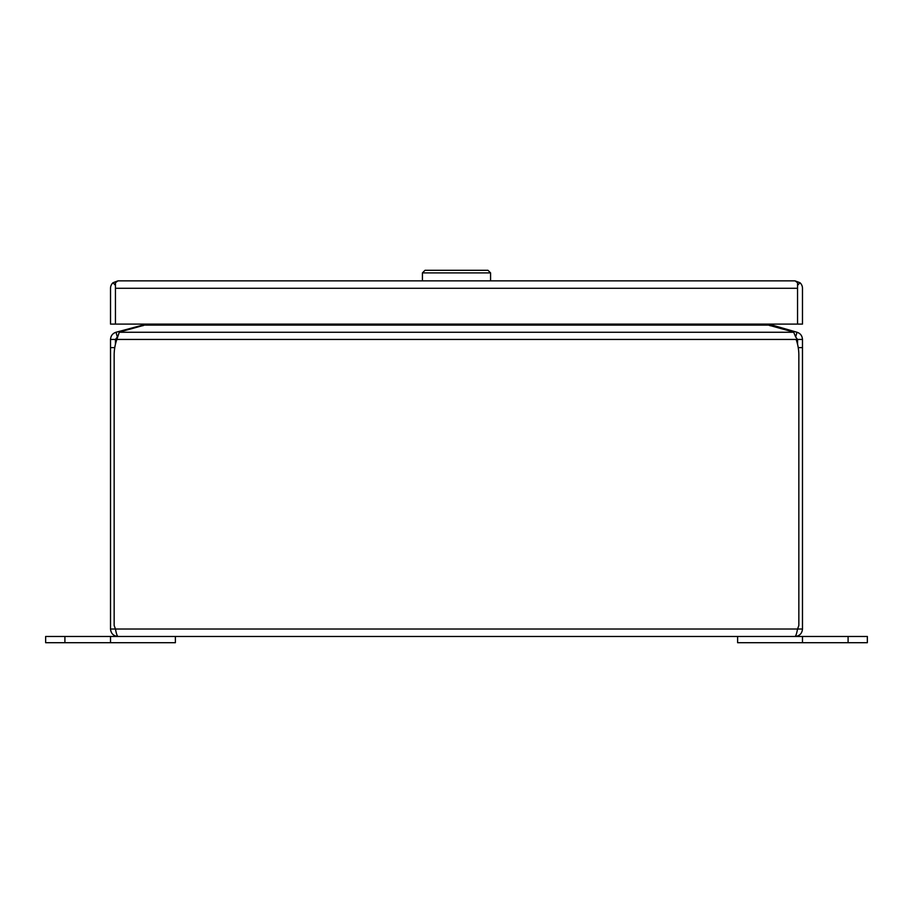 <?xml version="1.0" encoding="UTF-8"?>
<svg xmlns="http://www.w3.org/2000/svg" width="913" height="913" viewBox="0 0 913 913"><rect width="100%" height="100%" fill="white"/><g stroke="black" fill="none" stroke-linecap="round" stroke-linejoin="round"><path stroke-width="1.37" d="M115.46 288.086L115.46 282.71L117.948 280.862A7.441 7.441 0 0 1 117.96 280.862L795.04 280.862L799.948 282.71L797.54 285.427L797.54 288.097M117.925 280.862L113.052 282.71A7.441 7.441 0 0 0 110.519 288.291L110.519 324.104L115.449 324.104L115.449 288.291L115.46 324.104L797.54 324.104L797.54 288.291L797.551 324.104L802.481 324.104L802.481 288.291A7.441 7.441 0 0 0 799.948 282.71M795.052 280.862L795.04 280.862A7.441 7.441 0 0 1 795.052 280.862L797.54 282.71L797.54 288.291L115.46 288.291L115.46 285.427L113.052 282.71M848.097 642.695L848.097 636.464L867.35 636.464L867.35 642.695L737.613 642.695L737.613 636.464L45.65 636.464L45.65 642.695L64.903 642.695L64.903 636.464M848.097 636.464L802.481 636.464L802.481 642.695M802.481 636.464L737.613 636.464M175.387 636.464L175.387 642.695L64.903 642.695M110.519 642.695L110.519 636.464M115.689 630.084L115.46 629.023C116.293 633.542 117.126 636.03 117.96 636.464L795.04 636.464C795.874 636.03 796.707 633.542 797.54 629.023L802.481 629.023C802.036 633.542 799.56 636.03 795.04 636.464M117.96 636.464C113.44 636.03 110.964 633.542 110.519 629.023L115.449 629.023L114.159 625.519L114.159 355.111A46.586 46.586 0 0 1 116.875 339.442L796.125 339.442A46.586 46.586 0 0 1 798.841 355.111L798.841 625.519L797.551 629.023L115.449 629.023M802.481 629.023L802.481 339.442L797.551 339.442L797.551 344.224M115.449 344.224L115.449 339.442L110.519 339.442L110.519 629.023M797.551 339.442L795.691 337.023L796.969 332.252C800.381 333.359 802.219 335.756 802.481 339.442M795.691 337.023L793.717 332.252L119.283 332.252L116.875 339.442M110.519 339.442C110.77 335.767 112.607 333.371 116.031 332.252L117.309 337.023L115.449 339.442M796.969 332.252L768.826 324.104M764.752 324.104L790.715 331.271A24.309 6.288 180 0 1 793.717 332.252M119.283 332.252A24.309 6.288 180 0 1 122.285 331.271L148.248 324.104M142.942 325.736L142.77 325.096L116.031 332.252M770.058 325.736L770.23 325.096M144.174 324.104L142.77 325.096M422.422 280.862L422.422 272.896L425.013 270.305L487.987 270.305L490.578 272.896L422.422 272.896M490.578 280.862L490.578 272.896M798.224 347.613L802.481 347.613M110.519 347.613L114.776 347.613M145.338 325.096L767.662 325.096M793.294 331.271L793.089 332.012M119.911 332.012L119.706 331.271"/></g></svg>
